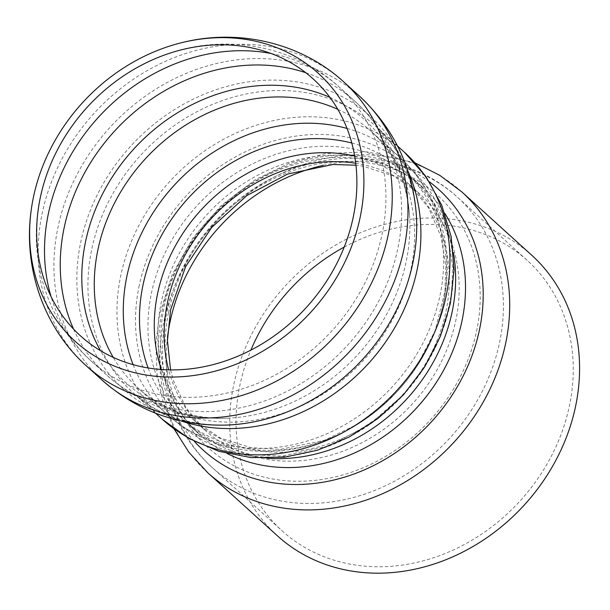 <?xml version="1.0" encoding="UTF-8"?>
<svg xmlns="http://www.w3.org/2000/svg" width="610" height="610" viewBox="0 0 610 610"><rect width="100%" height="100%" fill="white"/><g stroke="black" fill="none" stroke-linecap="round" stroke-linejoin="round"><path stroke-width="0.46" stroke-dasharray="3.05 2.29" d="M277.55 535.946A189.344 162.13 132.2 0 1 252.037 333.571A189.344 162.13 132.2 0 1 440.733 218.25A189.344 162.13 132.2 0 1 531.752 255.247M344.2 247.088A182.504 156.274 132.2 0 1 439.429 224.663A182.504 156.274 132.2 0 1 527.154 260.317A182.504 156.274 132.2 0 1 520.482 500.497A182.504 156.274 132.2 0 1 282.14 530.875A182.504 156.274 132.2 0 1 250.893 350.117M102.312 380.327A191.631 164.082 132.2 0 1 101.733 379.801A191.631 164.082 132.2 0 1 57.721 228.59A191.631 164.082 132.2 0 1 182.512 74.977A191.631 164.082 132.2 0 1 359.015 95.747A191.631 164.082 132.2 0 1 359.572 96.243M86.559 366.061A191.631 164.082 132.2 0 1 41.983 214.339A191.631 164.082 132.2 0 1 167.163 60.55A191.631 164.082 132.2 0 1 343.834 81.992L343.88 82.03M227.217 425.04A183.953 157.51 132.2 0 1 80.497 243.329A183.953 157.51 132.2 0 1 259.334 80.642A183.953 157.51 132.2 0 1 416.409 216.031M181.254 420.976A180.225 154.315 132.2 0 1 133.445 393.13A180.225 154.315 132.2 0 1 91.508 250.435A180.225 154.315 132.2 0 1 288.759 90.753A180.225 154.315 132.2 0 1 375.394 125.965A180.225 154.315 132.2 0 1 407.831 170.785M162.474 419.421A180.225 154.315 132.2 0 1 120.536 276.719A180.225 154.315 132.2 0 1 317.787 117.036A180.225 154.315 132.2 0 1 404.422 152.248M138.912 287.074A172.035 147.307 132.2 0 1 400.564 160.582A172.035 147.307 132.2 0 1 343.788 439.665A172.035 147.307 132.2 0 1 138.912 287.074M267.127 458.24A166.53 142.595 132.2 0 1 190.015 425.894A166.53 142.595 132.2 0 1 151.265 294.035A166.53 142.595 132.2 0 1 333.533 146.484A166.53 142.595 132.2 0 1 413.588 179.02A166.53 142.595 132.2 0 1 453.39 252.555M227.553 453.718A166.53 142.595 132.2 0 1 199.882 434.831A166.53 142.595 132.2 0 1 161.131 302.964A166.53 142.595 132.2 0 1 343.399 155.413A166.53 142.595 132.2 0 1 423.454 187.949A166.53 142.595 132.2 0 1 444.987 213.622M194.445 441.457A175.657 150.411 132.2 0 1 162.123 310.879A175.657 150.411 132.2 0 1 270.649 172.767A175.657 150.411 132.2 0 1 429.509 181.887M207.674 472.666A189.344 162.13 132.2 0 1 163.617 322.743A189.344 162.13 132.2 0 1 370.857 154.978A189.344 162.13 132.2 0 1 461.877 191.967M323.239 165.348A182.504 156.274 132.2 0 1 369.553 161.383A182.504 156.274 132.2 0 1 457.279 197.045A182.504 156.274 132.2 0 1 450.607 437.217A182.504 156.274 132.2 0 1 212.272 467.595A182.504 156.274 132.2 0 1 167.483 337.338M168.497 312.709A170.525 146.019 132.2 0 1 427.854 187.323A170.525 146.019 132.2 0 1 371.574 463.958A170.525 146.019 132.2 0 1 168.497 312.709M355.721 163.274A159.69 136.739 132.2 0 1 418.857 193.027A159.69 136.739 132.2 0 1 413.016 403.179A159.69 136.739 132.2 0 1 204.472 429.76A159.69 136.739 132.2 0 1 168.634 369.866M354.654 156.046A159.69 136.739 132.2 0 1 408.99 184.09A159.69 136.739 132.2 0 1 403.157 394.243A159.69 136.739 132.2 0 1 194.605 420.824A159.69 136.739 132.2 0 1 161.33 369.523M351.795 143.03A166.225 142.336 132.2 0 1 398.536 390.064A166.225 142.336 132.2 0 1 148.1 367.96M347.014 128.443A173.377 148.459 132.2 0 1 399.825 157.319A173.377 148.459 132.2 0 1 393.488 385.489A173.377 148.459 132.2 0 1 167.064 414.342A173.377 148.459 132.2 0 1 133.11 364.65M337.826 109.381A173.377 148.459 132.2 0 1 370.804 131.036A173.377 148.459 132.2 0 1 364.46 359.198A173.377 148.459 132.2 0 1 138.035 388.059A173.377 148.459 132.2 0 1 113.231 357.384M329.88 97.356A177.571 152.05 132.2 0 1 409.584 216.474A177.571 152.05 132.2 0 1 226.889 418.208A177.571 152.05 132.2 0 1 100.482 350.674M305.762 72.704A184.784 158.226 132.2 0 1 354.433 100.833A184.784 158.226 132.2 0 1 354.989 101.329A184.784 158.226 132.2 0 1 348.226 344.505A184.784 158.226 132.2 0 1 106.91 375.257A184.784 158.226 132.2 0 1 106.361 374.761A184.784 158.226 132.2 0 1 73.566 329.11M271.175 53.52A184.784 158.226 132.2 0 1 339.236 87.062A184.784 158.226 132.2 0 1 332.481 330.239A184.784 158.226 132.2 0 1 91.164 360.998A184.784 158.226 132.2 0 1 51.057 296.582M397.598 146.072L375.394 125.965C399.809 148.146 413.481 178.181 416.416 216.062M155.649 413.245L133.445 393.13C157.937 415.235 189.169 425.871 227.156 425.048M413.588 179.02L434.488 204.381L447.915 235.727L452.75 267.317L451.499 293.86L445.857 320.281L435.929 346.282L421.975 371.048L404.399 393.778L369.027 424.949L328.34 446.162L281.797 456.135L250.519 454.564L217.61 444.324L190.015 425.894L199.882 434.831C170.304 408.952 153.11 362.233 163.907 308.401C175.322 247.881 225.174 189.481 283.825 168.177C311.268 158.005 337.78 155.07 363.354 159.355C386.885 163.488 406.923 173.019 423.454 187.949L413.588 179.02M414.96 162.824L367.296 151.844L325.519 153.598L289.277 163.198L255.117 179.82L221.247 205.54L193.141 237.648L172.188 274.584L159.454 314.592L155.84 344.177L157.044 373.61L163.137 402.112L174.033 428.868M527.154 260.317L457.279 197.045C416.104 159.088 353.312 148.314 297.84 167.43C232.715 188.536 179.195 248.872 166.164 315.957C154.261 371.871 171.471 431.262 212.272 467.595L282.14 530.875M170.571 369.904L173.461 380.724L185.981 407.77L204.472 429.76L194.605 420.824L220.225 437.988L250.885 447.687L280.371 449.357L324.329 440.336L357.986 423.996L388.448 400.396L415.845 367.899L435.075 330.803L444.881 291.656L445.864 266.585L441.114 236.81L428.449 207.629L408.99 184.09L418.857 193.027L393.503 175.985L363.202 166.271L355.943 165.203M354.433 100.833C387.983 131.943 406.367 170.487 409.584 216.474C406.733 180.308 393.801 151.829 370.804 131.036L399.825 157.319C423.584 179.271 438.521 206.477 444.637 238.937C446.924 251.503 447.702 264.267 446.955 277.237C445.544 300.486 439.657 322.904 429.28 344.49C412.612 378.413 388.219 405.33 356.095 425.239C335.736 437.614 314.119 445.658 291.244 449.364C278.32 451.415 265.441 451.918 252.624 450.866C219.752 447.969 191.235 435.799 167.064 414.342L138.035 388.059C161.002 408.898 190.625 418.948 226.889 418.208C180.819 419.55 140.643 405.07 106.361 374.761M40.458 196.87L40.054 198.799C27.503 257.382 46.711 321.447 91.164 360.998L106.91 375.257M168.299 53.68C226.409 33.397 294.34 45.628 339.236 87.062L354.989 101.329"/><path stroke-width="0.91" d="M207.674 472.666A189.344 162.13 132.2 0 0 454.953 441.152A189.344 162.13 132.2 0 0 461.877 191.967L531.752 255.247A189.344 162.13 132.2 0 1 524.829 504.424A189.344 162.13 132.2 0 1 277.55 535.946L207.674 472.666L188.909 452.307L174.033 428.868M250.893 350.117A182.504 156.274 132.2 0 1 344.2 247.088M40.1 198.578A173.316 148.405 132.2 0 1 41.053 194.186A173.316 148.405 132.2 0 1 168.314 53.68A173.316 148.405 132.2 0 1 356.69 174.46A173.316 148.405 132.2 0 1 184.144 369.454A173.316 148.405 132.2 0 1 40.1 198.578M33.222 198.189A180.926 154.925 132.2 0 1 184.502 42.006A180.926 154.925 132.2 0 1 363.911 180.377A180.926 154.925 132.2 0 1 186.424 376.332A180.926 154.925 132.2 0 1 31.034 211.434A180.926 154.925 132.2 0 1 33.222 198.189M343.88 82.03L359.572 96.243A191.631 164.082 132.2 0 1 352.565 348.432A191.631 164.082 132.2 0 1 102.312 380.327L86.567 366.069A191.631 164.082 132.2 0 1 86.559 366.061M184.449 42.014C240.279 28.693 301.805 43.363 343.834 81.992A191.631 164.082 132.2 0 1 343.842 82.007A191.631 164.082 132.2 0 1 336.819 334.181A191.631 164.082 132.2 0 1 86.567 366.069C43.973 328.066 23.294 268.293 31.034 211.418M416.409 216.031A183.953 157.51 132.2 0 1 227.217 425.04M407.831 170.785A180.225 154.315 132.2 0 1 368.806 363.133A180.225 154.315 132.2 0 1 181.254 420.976M397.598 146.072L404.422 152.248A180.225 154.315 132.2 0 1 397.827 389.424A180.225 154.315 132.2 0 1 162.474 419.421L155.649 413.245M453.39 252.555A166.53 142.595 132.2 0 1 267.127 458.24M444.987 213.622A166.53 142.595 132.2 0 1 417.362 407.106A166.53 142.595 132.2 0 1 227.553 453.718M429.509 181.887A175.657 150.411 132.2 0 1 432.399 420.725A175.657 150.411 132.2 0 1 194.445 441.457M167.483 337.338A182.504 156.274 132.2 0 1 169.801 323.087A182.504 156.274 132.2 0 1 323.239 165.348M168.634 369.866A159.69 136.739 132.2 0 1 167.315 303.315A159.69 136.739 132.2 0 1 342.096 161.825A159.69 136.739 132.2 0 1 355.721 163.274M161.33 369.523A159.69 136.739 132.2 0 1 157.449 294.378A159.69 136.739 132.2 0 1 332.229 152.889A159.69 136.739 132.2 0 1 354.654 156.046M148.1 367.96A166.225 142.336 132.2 0 1 142.786 286.113A166.225 142.336 132.2 0 1 351.795 143.03M133.11 364.65A173.377 148.459 132.2 0 1 126.72 277.062A173.377 148.459 132.2 0 1 316.483 123.449A173.377 148.459 132.2 0 1 347.014 128.443M113.231 357.384A173.377 148.459 132.2 0 1 97.699 250.779A173.377 148.459 132.2 0 1 287.455 97.165A173.377 148.459 132.2 0 1 337.826 109.381M100.482 350.674A177.571 152.05 132.2 0 1 85.324 242.795A177.571 152.05 132.2 0 1 329.88 97.356M73.566 329.11A184.784 158.226 132.2 0 1 63.913 228.948A184.784 158.226 132.2 0 1 266.158 65.224A184.784 158.226 132.2 0 1 305.762 72.704M51.057 296.582A184.784 158.226 132.2 0 1 48.167 214.682A184.784 158.226 132.2 0 1 250.413 50.965A184.784 158.226 132.2 0 1 271.175 53.52M359 95.732C393.923 128.115 413.062 168.23 416.416 216.062M101.74 379.809C137.418 411.361 179.226 426.443 227.156 425.048M404.422 152.248L425.955 176.61L441.739 205.196L451.194 236.749L454.061 269.948L450.378 303.513L440.42 336.24L424.629 366.976L403.614 394.655L378.147 418.308L349.126 437.057L317.543 450.203L284.496 457.18L251.183 457.607L218.853 451.324L188.841 438.445L162.474 419.421M461.877 191.967L439.764 175.314L414.96 162.824M355.943 165.203L333.045 164.494L287.592 174.071L246.875 195.543L211.754 227.377L185.57 266.692L170.609 309.766L167.445 340.677L170.571 369.904M41.053 194.194L40.733 195.627M40.695 195.779L40.458 196.87"/></g></svg>

